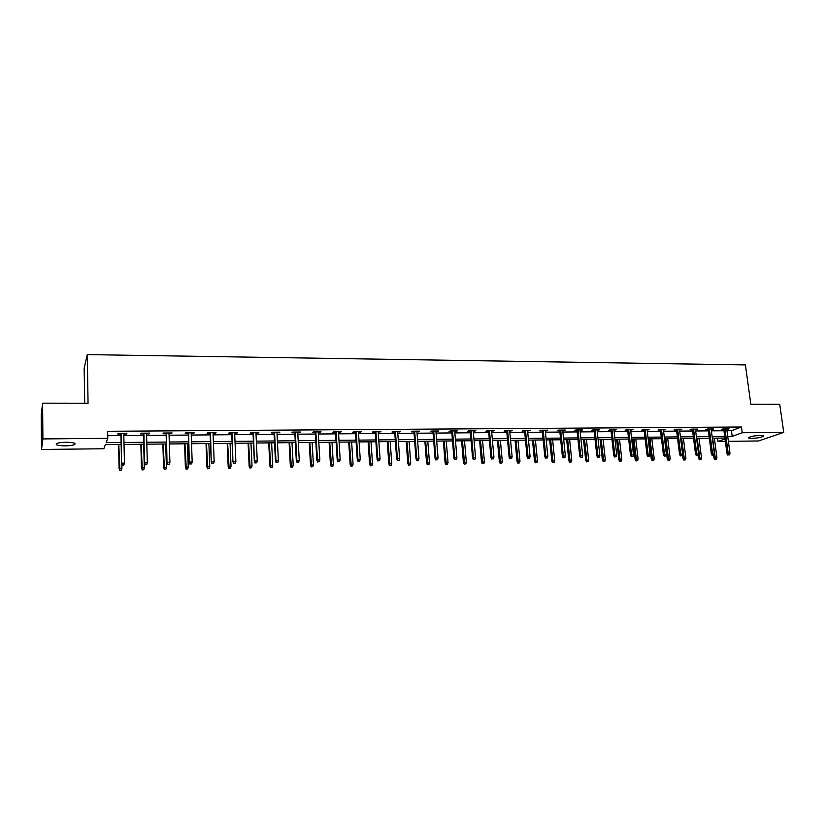 <?xml version="1.0" encoding="UTF-8"?>
<svg xmlns="http://www.w3.org/2000/svg" width="825" height="825" viewBox="0 0 825 825"><rect width="100%" height="100%" fill="white"/><g stroke="black" fill="none" stroke-linecap="round" stroke-linejoin="round"><path stroke-width="1.24" d="M66.052 442.241C73.26 442.386 76.127 443.149 74.652 444.52C72.858 445.325 69.723 445.778 65.237 445.871C58.028 445.737 55.141 444.974 56.595 443.582C58.4 442.778 61.555 442.334 66.052 442.241M760.433 435.404C763.073 435.404 764.063 435.713 763.403 436.301C761.021 437.446 757.175 438.147 751.843 438.384C749.193 438.384 748.192 438.085 748.852 437.477C751.224 436.332 755.092 435.641 760.433 435.404M84.707 403.229L84.16 368.249L87.264 354.606L745.398 364.908L750.833 404.209L779.718 404.25L783.75 432.382L758.546 440.973L728.393 441.334M725.361 441.365L718.008 441.457L725.031 438.931M717.575 438.106L718.008 441.457M121.141 444.458L105.383 444.634L103.816 448.748L41.518 449.481L42.89 438.921L107.776 438.343L106.126 442.664L121.089 442.509M42.89 438.921L42.601 403.167L41.25 415.13L41.518 449.481M726.98 430.722L731.445 430.691L741.438 427.01L107.632 431.289L107.776 438.343M107.724 435.713L120.935 435.6M123.822 435.579L143.705 435.425M146.592 435.394L166.165 435.239M169.063 435.218L188.327 435.064M191.235 435.043L210.189 434.888M213.118 434.858L231.784 434.713M234.713 434.692L253.079 434.538M256.028 434.517L274.117 434.373M277.066 434.352L294.876 434.208M297.825 434.177L315.367 434.043M318.337 434.012L335.61 433.878M338.58 433.847L355.585 433.713M358.566 433.692L375.323 433.558M378.304 433.527L394.814 433.403M397.794 433.373L414.057 433.249M417.048 433.218L433.063 433.094M436.064 433.063L451.842 432.939M454.843 432.919L470.394 432.795M473.406 432.764L488.73 432.64M491.731 432.62L506.839 432.496M509.85 432.475L524.731 432.352M527.742 432.331L542.407 432.207M545.428 432.187L559.886 432.073M562.908 432.042L577.16 431.929M580.171 431.908L594.227 431.795M597.248 431.764L611.098 431.661M614.12 431.63L627.773 431.527M630.795 431.496L644.263 431.392M647.285 431.362L660.557 431.258M663.589 431.238L676.675 431.124M679.707 431.104L692.608 431.001M695.64 430.98L708.366 430.877M711.398 430.846L723.948 430.753M726.815 429.474L729.063 428.856L723.092 428.897L721.452 429.516L723.783 429.495M711.232 429.588L713.501 428.969L707.468 429.021L705.86 429.629L708.201 429.619M695.475 429.712L697.764 429.093L691.67 429.134L690.082 429.753L692.453 429.732M679.542 429.835L681.852 429.206L675.685 429.248L674.128 429.877L676.521 429.856M663.434 429.959L665.765 429.32L659.526 429.371L657.999 430L660.402 429.98M647.13 430.083L649.492 429.443L643.18 429.495L641.685 430.124L644.108 430.103M630.651 430.207L633.023 429.567L626.639 429.608L625.175 430.248L627.629 430.227M613.975 430.33L616.368 429.691L609.912 429.732L608.479 430.372L610.954 430.351M597.104 430.464L599.528 429.815L592.989 429.866L591.587 430.506L594.083 430.485M580.037 430.588L582.481 429.938L575.871 429.99L574.499 430.629L577.015 430.609M562.763 430.722L565.238 430.062L558.546 430.114L557.215 430.763L559.752 430.743M545.294 430.856L547.79 430.196L541.025 430.248L539.725 430.897L542.283 430.877M527.608 430.99L530.135 430.33L523.287 430.382L522.019 431.032L524.597 431.011M509.716 431.124L512.263 430.454L505.333 430.506L504.106 431.166L506.715 431.145M491.607 431.258L494.175 430.588L487.162 430.64L485.977 431.31L488.606 431.289M473.282 431.403L475.881 430.722L468.775 430.784L467.631 431.444L470.281 431.423M454.73 431.547L457.349 430.867L450.172 430.918L449.058 431.588L451.729 431.568M435.951 431.681L438.601 431.001L431.331 431.052L430.258 431.733L432.96 431.712M416.945 431.826L419.616 431.145L412.252 431.197L411.221 431.877L413.954 431.857M397.691 431.98L400.393 431.289L392.937 431.341L391.957 432.022L394.711 432.001M378.201 432.125L380.933 431.434L373.385 431.485L372.446 432.166L375.22 432.145M358.473 432.279L361.226 431.578L353.585 431.63L352.688 432.321L355.493 432.3M338.487 432.424L341.272 431.722L333.537 431.774L332.681 432.475L335.517 432.455M318.244 432.578L321.069 431.867L313.222 431.929L312.427 432.63L315.284 432.599M297.753 432.733L300.599 432.022L292.658 432.083L291.906 432.785L294.793 432.764M276.983 432.898L279.871 432.176L271.827 432.238L271.126 432.939L274.044 432.919M255.956 433.053L258.204 433.043L258.864 432.331L250.718 432.393L250.068 433.104L253.017 433.073M234.651 433.218L236.981 433.197L237.59 432.486L229.34 432.548L228.742 433.259L231.712 433.238M213.056 433.383L215.48 433.362L216.037 432.651L207.673 432.713L207.127 433.424L210.138 433.403M191.183 433.548L193.689 433.527L194.195 432.805L185.718 432.867L185.233 433.589L188.275 433.568M169.022 433.713L171.621 433.692L172.064 432.97L163.474 433.032L163.051 433.764L166.114 433.733M146.561 433.888L149.243 433.868L149.634 433.135L140.931 433.197L140.559 433.929L143.663 433.909M123.791 434.063L126.576 434.043L126.906 433.311L118.078 433.373L117.779 434.105L120.904 434.084M42.601 403.167L88.058 403.239L87.264 354.606M741.438 427.01L742.222 432.743L783.75 432.382M727.732 436.394L732.208 436.353L742.222 432.743M123.977 442.489L143.88 442.282M146.778 442.252L166.372 442.056M169.28 442.025L188.554 441.829M191.472 441.808L210.458 441.612M213.376 441.581L232.062 441.396M235.001 441.365L253.388 441.179M256.338 441.148L274.447 440.963M277.396 440.942L295.226 440.756M298.186 440.725L315.748 440.55M318.708 440.519L336.002 440.344M338.972 440.313L356.008 440.148M358.988 440.117L375.757 439.942M378.747 439.911L395.268 439.746M398.258 439.715L414.532 439.55M417.532 439.519L433.568 439.364M436.559 439.333L452.358 439.168M455.369 439.137L470.931 438.983M473.942 438.952L489.277 438.797M492.288 438.766L507.406 438.611M510.417 438.591L525.319 438.436M528.33 438.405L543.015 438.261M546.026 438.23L560.505 438.085M563.527 438.054L577.789 437.91M580.81 437.879L594.866 437.735M597.898 437.704L611.758 437.559M614.78 437.528L628.444 437.394M631.476 437.363L644.954 437.229M647.976 437.198L661.258 437.064M664.29 437.033L677.387 436.899M680.419 436.868L693.34 436.745M696.372 436.714L709.108 436.58M712.14 436.549L724.701 436.425M724.917 438.023L712.346 438.157M709.314 438.188L696.578 438.323M693.547 438.364L680.625 438.498M677.593 438.529L664.496 438.673M661.464 438.704L648.172 438.838M645.14 438.879L631.672 439.024M628.64 439.055L614.965 439.199M611.944 439.23L598.073 439.374M595.052 439.405L580.986 439.56M577.964 439.591L563.692 439.746M560.68 439.777L546.202 439.931M543.18 439.962L528.495 440.117M525.484 440.148L510.582 440.313M507.561 440.344L492.442 440.498M489.431 440.54L474.086 440.694M471.085 440.736L455.513 440.901M452.512 440.932L436.703 441.097M433.702 441.127L417.667 441.303M414.666 441.334L398.382 441.509M395.402 441.54L378.871 441.715M375.88 441.746L359.102 441.922M356.122 441.952L339.085 442.138M336.115 442.169L318.821 442.355M315.851 442.386L298.289 442.571M295.329 442.602L277.489 442.798M274.539 442.829L256.42 443.025M253.481 443.056L235.084 443.252M232.145 443.283L213.458 443.479M210.53 443.51L191.544 443.716M188.626 443.747L169.342 443.953M166.433 443.984L146.829 444.19M143.932 444.221L124.028 444.427M731.445 430.691L732.208 436.353M727.33 428.866L727.413 429.474M711.8 428.979L711.882 429.588M696.094 429.103L696.176 429.712M680.212 429.217L680.285 429.825M664.146 429.34L664.228 429.949M647.903 429.454L647.976 430.073M631.476 429.577L631.548 430.196M614.852 429.701L614.924 430.33M598.042 429.825L598.104 430.454M581.027 429.949L581.099 430.578M563.826 430.073L563.887 430.712M546.408 430.207L546.47 430.846M528.794 430.341L528.856 430.98M510.964 430.464L511.026 431.114M492.917 430.598L492.979 431.248M474.653 430.733L474.715 431.392M456.173 430.877L456.225 431.537M437.456 431.011L437.518 431.671M418.522 431.155L418.574 431.815M399.341 431.289L399.393 431.96M379.933 431.434L379.974 432.114M360.278 431.578L360.319 432.259M340.364 431.733L340.405 432.413M320.213 431.877L320.244 432.568M299.795 432.032L299.826 432.723M279.118 432.176L279.149 432.877M258.163 432.331L258.204 433.043M236.95 432.496L236.981 433.197M215.449 432.651L215.48 433.362M193.669 432.816L193.689 433.527M171.59 432.97L171.621 433.692M149.232 433.146L149.243 433.868M126.555 433.311L126.576 434.043M723.7 428.897L727 453.729L728.186 453.327L724.948 428.887M728.527 454.915L729.517 454.895L728.527 454.915L728.186 453.327L729.981 453.296L726.732 428.876M727 453.729L727.856 455.132M729.517 454.895L729.981 453.296M714.842 459.504L716.461 459.278L714.842 459.504L714.007 458.133L716.925 457.71L714.368 438.137M715.481 459.288L712.604 438.157M714.007 458.133L713.625 455.245M716.925 457.71L716.461 459.278M708.128 429.01L711.367 453.987L712.542 453.585L709.345 429M712.882 455.173L713.883 455.153L712.882 455.173L712.542 453.585L714.357 453.554L711.15 428.99M711.367 453.987L712.222 455.4M713.883 455.153L714.357 453.554M692.371 429.124L695.558 454.245L696.712 453.843L693.567 429.124M697.053 455.441L698.074 455.421L697.053 455.441L696.712 453.843L698.548 453.812L695.403 429.103M695.558 454.245L696.413 455.668M698.074 455.421L698.548 453.812M699.425 459.793L701.044 459.556L699.425 459.793L698.589 458.401L701.508 457.978L698.992 438.302M700.054 459.577L697.208 438.323M698.589 458.401L698.167 455.111M701.508 457.978L701.044 459.556M683.832 460.072L685.451 459.834L683.832 460.072L682.997 458.679L685.915 458.257L683.44 438.467M684.451 459.855L681.636 438.488M682.997 458.679L682.461 454.4M685.915 458.257L685.451 459.834M676.438 429.248L679.573 454.503L680.708 454.101L677.624 429.237M681.058 455.709L682.089 455.689L681.058 455.709L680.708 454.101L682.564 454.07L679.47 429.227M679.573 454.503L680.429 455.936M682.089 455.689L682.564 454.07M660.33 429.361L663.403 454.771L664.517 454.358L661.485 429.361M664.878 455.978L665.919 455.957L664.878 455.978L664.517 454.358L666.394 454.327L663.362 429.34M663.403 454.771L664.259 456.204M665.919 455.957L666.394 454.327M644.036 429.485L647.048 455.039L648.141 454.627L645.171 429.474M648.502 456.256L649.553 456.235L648.502 456.256L648.141 454.627L650.038 454.596L647.058 429.464M647.048 455.039L647.893 456.483M649.553 456.235L650.038 454.596M668.064 460.36L669.694 460.123L668.064 460.36L667.239 458.958L670.158 458.535L667.724 438.632M668.673 460.144L665.899 438.653M667.239 458.958L664.764 438.663M670.158 458.535L669.694 460.123M652.121 460.649L653.751 460.412L652.121 460.649L651.296 459.247L654.215 458.813L651.833 438.807M652.719 460.433L649.987 438.828M651.296 459.247L648.873 438.838M654.215 458.813L653.751 460.412M636.003 460.948L637.622 460.711L636.003 460.948L635.178 459.535L638.096 459.102L635.755 438.972M636.591 460.732L633.889 438.993M635.178 459.535L632.806 439.003M638.096 459.102L637.622 460.711M627.557 429.608L630.506 455.307L631.579 454.895L628.66 429.598M631.94 456.524L633.012 456.514L631.94 456.524L631.579 454.895L633.497 454.864L630.578 429.588M630.506 455.307L631.352 456.761M633.012 456.514L633.497 454.864M619.699 461.247L621.318 461.01L619.699 461.247L618.874 459.824L621.803 459.391L619.503 439.147M620.266 461.031L617.616 439.168M618.874 459.824L616.553 439.178M621.803 459.391L621.318 461.01M610.882 429.732L613.769 455.575L614.821 455.163L611.964 429.722M615.192 456.813L616.275 456.792L615.192 456.813L614.821 455.163L616.76 455.132L613.903 429.712M613.769 455.575L614.615 457.04M616.275 456.792L616.76 455.132M603.209 461.546L604.828 461.309L603.209 461.546L602.394 460.113L605.313 459.68L603.065 439.323M603.766 461.33L601.157 439.343M602.394 460.113L600.115 439.354M605.313 459.68L604.828 461.309M594.01 429.856L596.846 455.854L597.867 455.441L595.072 429.846M598.249 457.091L599.342 457.071L598.249 457.091L597.867 455.441L599.827 455.4L597.032 429.835M596.846 455.854L597.682 457.328M599.342 457.071L599.827 455.4M586.534 461.856L588.153 461.608L586.534 461.856L585.719 460.412L588.637 459.979L586.441 439.498M587.08 461.629L584.512 439.519M585.719 460.412L583.492 439.529M588.637 459.979L588.153 461.608M576.953 429.98L579.717 456.132L580.707 455.709L577.985 429.969M581.099 457.38L582.202 457.359L581.099 457.38L580.707 455.709L582.697 455.678L579.965 429.959M579.717 456.132L580.542 457.607M582.202 457.359L582.697 455.678M569.663 462.165L571.282 461.918L569.663 462.165L568.848 460.711L571.766 460.278L569.621 439.684M570.199 461.938L567.672 439.704M568.848 460.711L566.672 439.715M571.766 460.278L571.282 461.918M559.68 430.103L562.382 456.421L563.351 455.998L560.691 430.103M563.753 457.669L564.867 457.648L563.753 457.669L563.351 455.998L565.373 455.967L562.702 430.083M562.382 456.421L563.207 457.906M564.867 457.648L565.373 455.967M552.595 462.474L554.214 462.227L552.595 462.474L551.791 461.02L554.709 460.577L552.616 439.859M553.111 462.248L550.636 439.88M551.791 461.02L549.667 439.89M554.709 460.577L554.214 462.227M542.211 430.238L544.84 456.699L545.789 456.277L543.201 430.227M546.191 457.968L547.326 457.947L546.191 457.968L545.789 456.277L547.831 456.246L545.232 430.217M544.84 456.699L545.665 458.195M547.326 457.947L547.831 456.246M535.332 462.794L536.951 462.547L535.332 462.794L534.528 461.319L537.446 460.876L535.404 440.045M535.837 462.567L533.404 440.065M534.528 461.319L532.455 440.076M537.446 460.876L536.951 462.547M524.535 430.372L527.103 456.988L528.021 456.565L525.494 430.361M528.433 458.257L529.578 458.246L528.433 458.257L528.021 456.565L530.083 456.534L527.546 430.341M527.103 456.988L527.918 458.494M529.578 458.246L530.083 456.534M517.863 463.114L519.482 462.866L517.863 463.114L517.069 461.639L519.977 461.185L517.997 440.23M518.358 462.887L515.976 440.251M517.069 461.639L515.048 440.261M519.977 461.185L519.482 462.866M506.653 430.495L509.138 457.287L510.036 456.854L507.581 430.495M510.448 458.566L511.603 458.545L510.448 458.566L510.036 456.854L512.119 456.823L509.654 430.475M509.138 457.287L509.953 458.803M511.603 458.545L512.119 456.823M500.187 463.433L501.806 463.186L500.187 463.433L499.393 461.948L502.312 461.505L500.383 440.416M500.662 463.207L498.331 440.437M499.393 461.948L497.434 440.447M502.312 461.505L501.806 463.186M488.544 430.629L490.957 457.586L491.824 457.153L489.452 430.629M492.247 458.865L493.422 458.844L492.247 458.865L491.824 457.153L493.938 457.122L491.556 430.609M490.957 457.586L491.772 459.102M493.422 458.844L493.938 457.122M482.305 463.763L483.924 463.516L482.305 463.763L481.511 462.268L484.43 461.814L482.553 440.612M482.769 463.537L480.48 440.632M481.511 462.268L479.614 440.643M484.43 461.814L483.924 463.516M470.229 430.774L472.56 457.885L473.406 457.452L471.096 430.763M473.828 459.174L475.014 459.154L473.828 459.174L473.406 457.452L475.54 457.411L473.23 430.743M472.56 457.885L473.364 459.412M475.014 459.154L475.54 457.411M464.207 464.093L465.826 463.846L464.207 464.093L463.423 462.588L466.331 462.134L464.516 440.798M464.65 463.867L462.423 440.828M463.423 462.588L461.588 440.828M466.331 462.134L465.826 463.846M451.677 430.908L453.936 458.184L454.75 457.751L452.523 430.897M455.183 459.484L456.39 459.463L455.183 459.484L454.75 457.751L456.916 457.72L454.678 430.887M453.936 458.184L454.73 459.731M456.39 459.463L456.916 457.72M445.892 464.423L447.511 464.176L445.892 464.423L445.118 462.918L448.016 462.464L446.263 440.993M446.325 464.197L444.149 441.014M445.118 462.918L443.334 441.024M448.016 462.464L447.511 464.176M432.908 431.042L435.084 458.494L435.868 458.061L433.713 431.042M436.312 459.803L437.528 459.783L436.312 459.803L435.868 458.061L438.054 458.019L435.899 431.021M435.084 458.494L435.878 460.041M437.528 459.783L438.054 458.019M427.35 464.764L428.969 464.516L427.35 464.764L426.587 463.248L429.485 462.784L427.793 441.189M427.773 464.537L425.648 441.22M426.587 463.248L424.875 441.22M429.485 462.784L428.969 464.516M413.903 431.186L415.996 458.803L416.749 458.37L414.676 431.176M417.202 460.123L418.43 460.103L417.202 460.123L416.749 458.37L418.966 458.329L416.893 431.166M415.996 458.803L416.78 460.36M418.43 460.103L418.966 458.329M408.592 465.114L410.211 464.857L408.592 465.114L407.828 463.578L410.726 463.114L409.107 441.396M408.994 464.877L406.931 441.416M407.828 463.578L406.178 441.427M410.726 463.114L410.211 464.857M394.659 431.331L396.67 459.123L397.392 458.679L395.412 431.32M397.856 460.443L399.094 460.422L397.856 460.443L397.392 458.679L399.64 458.638L397.64 431.31M396.67 459.123L397.454 460.69M399.094 460.422L399.64 458.638M389.606 465.455L391.215 465.197L389.606 465.455L388.843 463.918L391.741 463.454L390.184 441.592M389.988 465.228L387.977 441.623M388.843 463.918L387.265 441.623M391.741 463.454L391.215 465.197M375.179 431.475L377.097 459.442L377.788 458.999L375.891 431.465M378.262 460.773L379.521 460.752L378.262 460.773L377.788 458.999L380.067 458.958L378.159 431.454M377.097 459.442L377.881 461.02M379.521 460.752L380.067 458.958M370.384 465.805L371.982 465.548L370.384 465.805L369.621 464.258L372.518 463.794L371.023 441.798M370.745 465.578L368.796 441.818M369.621 464.258L368.115 441.829M372.518 463.794L371.982 465.548M355.451 431.619L357.287 459.762L357.947 459.319L356.132 431.609M358.421 461.103L359.7 461.082L358.421 461.103L357.947 459.319L360.247 459.278L358.421 431.599M357.287 459.762L358.05 461.35M359.7 461.082L360.247 459.278M350.914 466.166L352.522 465.908L350.914 466.166L350.171 464.609L353.059 464.135L351.636 442.004M351.264 465.929L349.377 442.025M350.171 464.609L348.728 442.035M353.059 464.135L352.522 465.908M335.476 431.764L337.219 460.092L337.838 459.638L336.126 431.764M338.322 461.443L339.622 461.423L338.322 461.443L337.838 459.638L340.168 459.608L338.446 431.743M337.219 460.092L337.982 461.691M339.622 461.423L340.168 459.608M331.217 466.527L332.815 466.269L331.217 466.527L330.474 464.96L333.352 464.485L332.001 442.21M331.547 466.29L329.722 442.241M330.474 464.96L329.103 442.241M333.352 464.485L332.815 466.269M315.243 431.918L316.893 460.422L317.481 459.968L315.851 431.908M317.976 461.783L319.285 461.763L317.976 461.783L317.481 459.968L319.842 459.938L318.213 431.887M316.893 460.422L317.646 462.031M319.285 461.763L319.842 459.938M311.262 466.888L312.861 466.63L311.262 466.888L310.53 465.31L313.407 464.836L312.128 442.427M311.572 466.651L309.818 442.448M310.53 465.31L309.231 442.458M313.407 464.836L312.861 466.63M294.762 432.063L296.309 460.752L296.856 460.309L295.329 432.063M297.361 462.124L298.691 462.103L297.361 462.124L296.856 460.309L299.258 460.267L297.712 432.042M296.309 460.752L297.062 462.382M298.691 462.103L299.258 460.267M291.06 467.259L292.658 467.002L291.06 467.259L290.328 465.671L293.205 465.197L291.998 442.643M291.349 467.022L289.657 442.664M290.328 465.671L289.111 442.674M293.205 465.197L292.658 467.002M274.003 432.218L275.457 461.093L275.973 460.639L274.539 432.218M276.488 462.474L277.829 462.454L276.488 462.474L275.973 460.639L278.396 460.597L276.952 432.197M275.457 461.093L276.2 462.732M277.829 462.454L278.396 460.597M270.6 467.631L272.188 467.373L270.6 467.631L269.878 466.032L272.745 465.558L271.621 442.86M270.868 467.393L269.249 442.881M269.878 466.032L268.733 442.891M272.745 465.558L272.188 467.373M252.986 432.372L254.337 461.443L253.481 432.372M255.327 462.835L256.699 462.815L255.327 462.835L254.812 460.979L257.266 460.948L255.925 432.352M254.337 461.443L255.069 463.083M256.699 462.815L257.266 460.948M249.872 468.012L251.47 467.744L249.872 468.012L249.16 466.403L252.027 465.919L250.975 443.077M250.13 467.775L248.572 443.108M249.16 466.403L248.098 443.108M252.027 465.919L251.47 467.744M231.691 432.527L232.928 461.794L232.145 432.527M233.898 463.196L235.28 463.165L233.898 463.196L233.372 461.33L235.857 461.288L234.62 432.506M232.928 461.794L233.661 463.444M235.28 463.165L235.857 461.288M228.886 468.394L230.474 468.136L228.886 468.394L228.597 466.342L231.041 466.29L230.072 443.303M229.123 468.157L227.638 443.324M228.185 466.775L227.205 443.334M231.041 466.29L230.474 468.136M210.107 432.692L211.241 462.144L210.519 432.692M212.18 463.557L213.582 463.526L212.18 463.557L211.643 461.68L214.17 461.639L213.036 432.671M211.241 462.144L211.963 463.805M213.582 463.526L214.17 461.639M207.632 468.786L209.21 468.517L207.632 468.786L207.312 466.713L209.777 466.672L208.89 443.53M207.838 468.548L206.436 443.551M206.931 467.156L206.033 443.561M209.777 466.672L209.21 468.517M188.244 432.857L189.276 462.505L188.616 432.847M190.183 463.918L191.596 463.897L190.183 463.918L189.626 462.041L192.184 462L191.163 432.826M189.276 462.505L189.977 464.176M191.596 463.897L192.184 462M186.089 469.177L187.677 468.909L186.089 469.177L185.738 467.094L188.244 467.053L187.44 443.757M186.285 468.94L184.955 443.778M185.398 467.538L184.594 443.788M188.244 467.053L187.677 468.909M166.093 433.012L167.001 462.866L166.423 433.012M167.877 464.3L169.321 464.269L167.877 464.3L167.32 462.402L169.909 462.361L169.001 432.991M167.001 462.866L167.702 464.558M169.321 464.269L169.909 462.361M164.278 469.58L165.846 469.312L164.278 469.58L163.897 467.476L166.423 467.435L165.712 443.984M164.443 469.332L163.185 444.015M163.587 467.93L162.876 444.015M166.423 467.435L165.846 469.312M143.643 433.187L144.437 463.238L143.921 433.177M145.282 464.671L146.737 464.65L145.282 464.671L144.705 462.763L147.335 462.722L146.541 433.156M144.437 463.238L145.128 464.929M146.737 464.65L147.335 462.722M142.168 469.982L143.736 469.714L142.168 469.982L141.756 467.868L144.323 467.827L143.694 444.221M142.312 469.734L141.137 444.252M141.487 468.322L140.869 444.252M144.323 467.827L143.736 469.714M120.893 433.352L121.564 463.609L121.131 433.352M122.368 465.063L123.853 465.032L122.368 465.063L121.791 463.134L124.451 463.093L123.771 433.331M121.564 463.609L122.244 465.321M123.853 465.032L124.451 463.093M119.769 470.394L121.337 470.116L119.769 470.394L119.099 468.713L121.925 468.218L121.832 464.289M119.883 470.147L118.8 444.489M119.099 468.713L118.573 444.489M121.925 468.218L121.337 470.116M74.652 444.52L74.632 443.252M763.403 436.301L763.321 435.683"/></g></svg>
